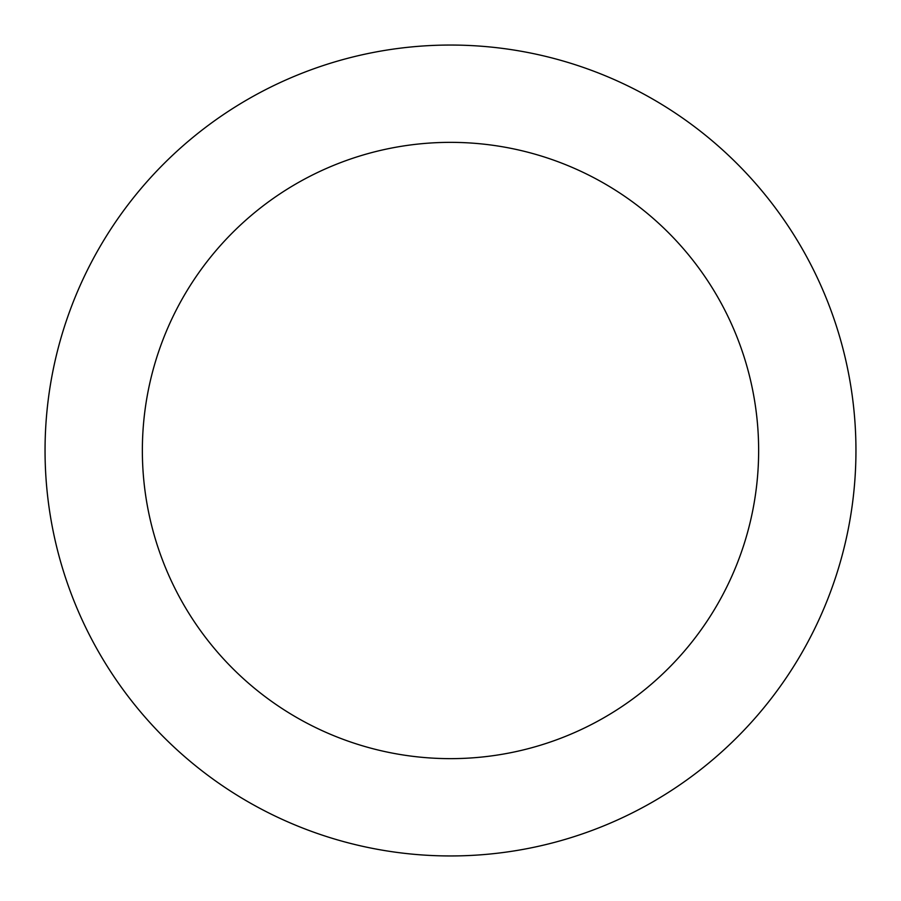 <?xml version="1.0" encoding="UTF-8"?>
<svg xmlns="http://www.w3.org/2000/svg" width="901" height="901" viewBox="0 0 901 901"><rect width="100%" height="100%" fill="white"/><g stroke="black" fill="none" stroke-linecap="round" stroke-linejoin="round"><path stroke-width="1.35" d="M758.642 450.5A308.142 308.142 0 0 0 450.5 142.358A308.142 308.142 0 0 0 142.358 450.5A308.142 308.142 0 0 0 450.5 758.642A308.142 308.142 0 0 0 758.642 450.5M45.05 450.5A405.45 405.45 0 0 1 450.5 45.05A405.45 405.45 0 0 1 855.95 450.5A405.45 405.45 0 0 1 450.5 855.95A405.45 405.45 0 0 1 45.05 450.5"/></g></svg>
